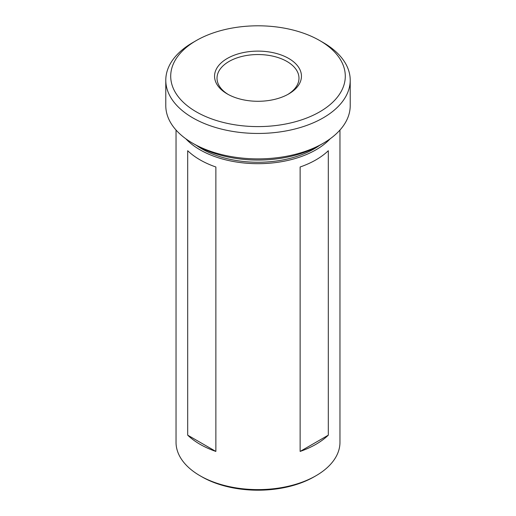 <?xml version="1.0" encoding="UTF-8"?>
<svg xmlns="http://www.w3.org/2000/svg" width="516" height="516" viewBox="0 0 516 516"><rect width="100%" height="100%" fill="white"/><g stroke="black" fill="none" stroke-linecap="round" stroke-linejoin="round"><path stroke-width="0.77" d="M323.203 143.293L319.726 145.299A87.294 50.4 180 0 1 196.274 145.299L192.797 143.293A92.216 53.238 0 0 0 323.203 143.293A92.216 53.238 0 0 0 350.216 105.645L350.216 80.212A92.216 53.238 180 0 1 293.288 129.4A92.216 53.238 180 0 1 192.797 117.861A92.216 53.238 180 0 1 165.784 80.212A92.216 53.238 180 0 1 192.797 42.57L196.274 40.564A87.294 50.4 0 0 0 196.274 111.837A87.294 50.4 0 0 0 319.726 111.837A87.294 50.4 0 0 0 319.726 40.564L323.203 42.57A92.216 53.238 180 0 1 350.216 80.212M227.279 93.938L227.279 93.938A43.441 25.084 180 0 1 227.279 58.463A43.441 25.084 180 0 1 288.721 58.463A43.441 25.084 180 0 1 288.721 93.938A43.441 25.084 180 0 1 227.279 93.938M287.825 94.434A40.983 23.659 0 0 0 298.983 78.206A40.983 23.659 0 0 0 286.98 61.475A40.983 23.659 0 0 0 242.314 56.347A40.983 23.659 0 0 0 217.017 78.206A40.983 23.659 0 0 0 228.175 94.434M196.364 145.357A79.509 45.905 0 0 0 201.782 148.814A79.509 45.905 0 0 0 319.636 145.357M328.311 150.717L328.311 435.156A81.967 47.324 180 0 1 300.131 451.429L300.131 166.99A81.967 47.324 -0 0 0 328.311 150.717M315.96 475.752L314.225 476.752A79.509 45.905 0 0 1 201.782 476.758A79.509 45.905 0 0 0 201.782 476.758L200.04 475.752A81.967 47.324 0 0 0 315.96 475.752A81.967 47.324 0 0 0 339.967 442.289L339.967 130.038M185.818 138.778A81.967 47.324 0 0 0 200.04 149.821A81.967 47.324 0 0 0 330.182 138.778M200.04 159.857A81.967 47.324 0 0 0 215.869 166.99L215.869 451.429A81.967 47.324 180 0 1 200.04 444.295A81.967 47.324 180 0 1 187.689 435.156L187.689 150.717A81.967 47.324 0 0 0 200.04 159.857M323.203 42.57L319.726 40.564A87.294 50.4 0 0 0 196.274 40.564M176.033 130.038L176.033 442.289A81.967 47.324 0 0 0 200.04 475.752L201.775 476.752M196.274 145.299L192.797 143.293A92.216 53.238 0 0 1 165.784 105.645L165.784 80.212M328.311 435.156L300.131 451.429M215.869 451.429L187.689 435.156"/></g></svg>

